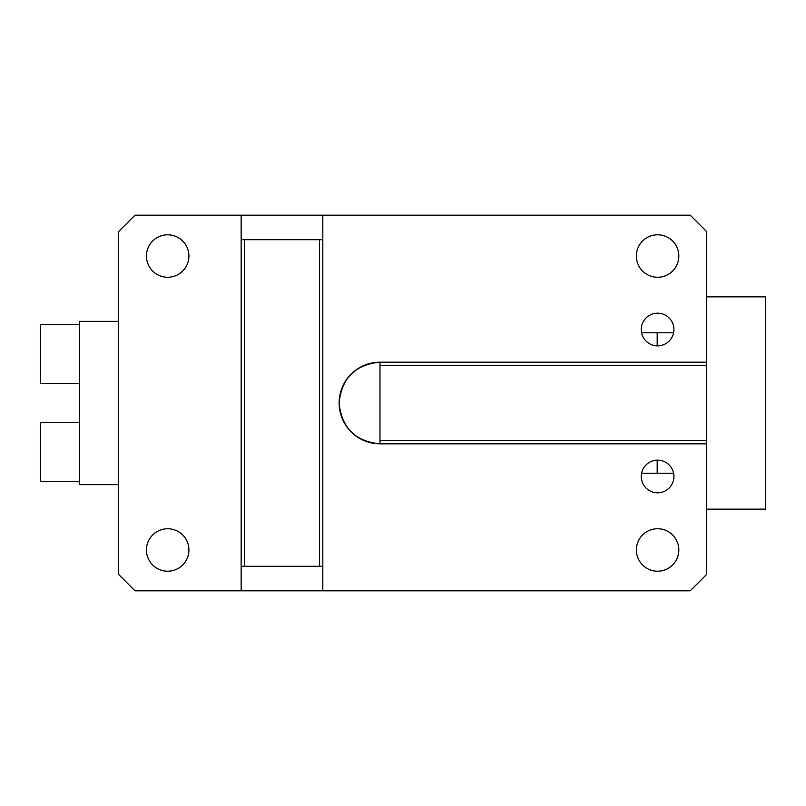 <?xml version="1.0" encoding="UTF-8"?>
<svg xmlns="http://www.w3.org/2000/svg" width="806" height="806" viewBox="0 0 806 806"><rect width="100%" height="100%" fill="white"/><g stroke="black" fill="none" stroke-linecap="round" stroke-linejoin="round"><path stroke-width="1.21" d="M241.165 215.202L135.015 215.202L118.684 231.534L118.684 574.466L135.015 590.798L241.165 590.798L241.165 215.202L690.248 215.202L706.58 231.534L706.58 574.466L690.248 590.798L241.165 590.798M188.906 549.974A21.228 21.228 0 0 1 167.678 571.202A21.228 21.228 0 0 1 146.45 549.974A21.228 21.228 0 0 1 167.678 528.746A21.228 21.228 0 0 1 188.906 549.974M188.906 256.026A21.228 21.228 0 0 1 167.678 277.254A21.228 21.228 0 0 1 146.45 256.026A21.228 21.228 0 0 1 167.678 234.798A21.228 21.228 0 0 1 188.906 256.026M241.165 566.306L322.813 566.306L322.813 590.798M706.58 362.176L379.979 362.176C355.174 364.594 341.563 378.205 339.145 403C341.563 427.795 355.174 441.406 379.979 443.824L379.979 440.56L706.58 440.56M322.813 215.202L322.813 239.694L241.165 239.694M678.823 549.974A21.228 21.228 0 0 1 657.595 571.202A21.228 21.228 0 0 1 636.367 549.974A21.228 21.228 0 0 1 657.595 528.746A21.228 21.228 0 0 1 678.823 549.974M673.927 476.487A16.332 16.332 0 0 1 657.595 492.819A16.332 16.332 0 0 1 641.264 476.487A16.332 16.332 0 0 1 657.595 460.155A16.332 16.332 0 0 1 673.927 476.487M636.367 256.026A21.228 21.228 0 0 1 657.595 234.798A21.228 21.228 0 0 1 678.823 256.026A21.228 21.228 0 0 1 657.595 277.254A21.228 21.228 0 0 1 636.367 256.026M673.927 329.513A16.332 16.332 0 0 1 657.595 345.845A16.332 16.332 0 0 1 641.264 329.513A16.332 16.332 0 0 1 657.595 313.181A16.332 16.332 0 0 1 673.927 329.513M322.813 566.306L322.813 239.694M706.58 365.44L379.979 365.44L379.979 362.176A40.824 40.824 0 0 0 339.145 403A40.824 40.824 0 0 0 379.979 443.824L706.58 443.824M118.684 321.352L79.492 321.352L79.492 484.648L118.684 484.648M244.43 566.306L244.43 239.694M319.549 566.306L319.549 239.694M379.979 365.44L379.979 440.56M79.492 383.404L40.3 383.404L40.3 324.617L79.492 324.617M79.492 481.384L40.3 481.384L40.3 422.596L79.492 422.596M706.58 509.15L765.7 509.15L765.7 296.85L706.58 296.85M673.594 332.777L657.192 332.777L657.192 345.834M657.192 460.166L657.192 473.223L673.594 473.223M657.192 473.223L641.596 473.223M657.192 332.777L641.596 332.777"/></g></svg>

